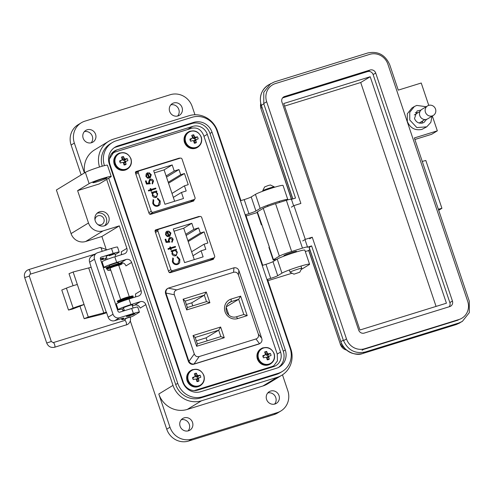 <?xml version="1.0" encoding="UTF-8"?>
<svg xmlns="http://www.w3.org/2000/svg" width="494" height="494" viewBox="0 0 494 494"><rect width="100%" height="100%" fill="white"/><g stroke="black" fill="none" stroke-linecap="round" stroke-linejoin="round"><path stroke-width="0.74" d="M136.931 172.184L135.387 172.665M149.904 214.347L193.253 200.916M194.235 390.581L272.138 366.523L273.812 365.77L277.43 360.916L277.258 354.136L203.639 135.387C201.144 129.589 197.242 127.199 191.938 128.212L115.046 152.035L111.341 154.023M272.138 366.523L270.897 367.277L195.871 390.519L272.577 366.517L271.113 367.406M156.567 230.531L155.023 231.013M169.535 272.688L212.889 259.257M180.143 158.179L179.279 158.117L135.924 171.591M135.702 171.764L136.183 171.474L135.436 172.888L149.145 213.618L150.614 214.347L193.71 200.996L194.395 199.409M113.373 152.788L109.446 158.994M199.78 216.526L198.915 216.465L155.561 229.938M155.338 230.111L155.82 229.815L155.073 231.235L168.781 271.966L170.251 272.694L213.346 259.344L214.032 257.751M270.23 367.684L273.812 365.77M193.16 201.163L193.16 200.156M135.498 173.061L138.851 171.017A1.488 1.408 58.7 0 0 138.277 172.709L151.244 211.247A1.488 1.408 58.7 0 0 153.072 212.235L194.154 199.508A1.488 1.408 -121.3 0 0 195.031 197.68L182.064 159.142A1.488 1.408 -121.3 0 0 180.236 158.154L139.154 170.881A1.488 1.408 58.7 0 0 138.851 171.017L135.498 172.054M212.797 259.511L212.797 258.504M155.135 231.408L158.488 229.364A1.488 1.408 58.7 0 0 157.913 231.05L170.881 269.594A1.488 1.408 58.7 0 0 172.709 270.582L213.791 257.856A1.488 1.408 -121.3 0 0 214.668 256.028L201.694 217.49A1.488 1.408 -121.3 0 0 199.872 216.502L158.79 229.228A1.488 1.408 58.7 0 0 158.488 229.364L155.135 230.402M147.792 172.702L149.324 177.63L150.689 174.987L148.91 173.326L149.015 172.641L151.3 174.703L150.164 177.994L147.576 178.192L145.884 176.364L146.175 173.857L147.792 172.702L149.429 177.568L149.843 177.383M151.337 190.153L151.658 191.104L151.016 191.302L150.695 190.351L148.583 191.005L148.361 190.332L150.466 189.684L150.145 188.727L150.787 188.529L151.108 189.48L155.696 188.06L155.919 188.733L151.337 190.153L151.547 191.141M160.241 200.978L160.025 204.436L157.796 206.171C155.394 206.653 153.708 205.702 152.726 203.318L153.134 199.607L153.758 200.058L153.473 203.133C154.282 205.084 155.659 205.868 157.617 205.485L158.346 205.164L159.513 201.212L157.425 198.921L157.654 198.205L160.241 200.978L157.549 198.267M172.184 164.934L174.228 171.01L178.964 169.541L180.699 174.691L184.472 173.518L188.226 184.663L184.447 185.837L186.182 190.98L181.446 192.45L183.49 198.52L164.953 204.263L153.653 170.677L172.184 164.934L164.07 169.874L154.387 172.875M155.956 197.464C154.252 197.798 153.029 197.125 152.306 195.439L152.621 192.913L151.658 193.21L151.43 192.543L156.66 190.925L156.882 191.592L155.981 191.876L157.722 193.784L156.604 197.174L155.956 197.464M150.343 179.921L149.367 182.206L150.287 183.731L146.459 184.077L145.427 181.02L146.162 180.792L147.014 183.323L149.027 183.144L148.595 182.311L149.509 179.526L150.145 179.242C151.751 178.877 152.881 179.483 153.541 181.057L152.288 183.953L152.066 183.286L152.794 181.249L150.343 179.921L149.886 180.137M146.984 173.073L147.687 172.764M151.3 174.703L150.114 178.025M148.91 172.702L151.195 174.771M149.324 177.63L149.793 177.42M155.696 188.06L155.808 188.764M151.108 189.48L155.591 188.128M150.787 188.529L151.01 189.548M150.157 188.757L150.689 188.591M150.466 189.684L148.367 190.363M158.71 205.77L159.926 204.497L160.142 201.039M157.617 205.485L158.29 205.195M153.473 203.133L153.375 203.195C154.177 205.146 155.561 205.93 157.518 205.547M153.758 200.058L153.375 203.195M153.072 199.7L153.653 200.119M174.635 201.268L166.114 175.95L174.228 171.01M178.964 169.541L166.509 177.124M166.114 175.95L164.07 169.874M173.326 197.39L181.446 192.45M171.992 193.42L184.447 185.837M168.553 183.206L184.472 173.518M180.699 174.691L168.238 182.267M156.549 197.205L157.617 193.852L155.981 191.876M156.771 191.629L156.66 190.925M151.442 192.574L156.555 190.987M150.188 183.793L149.367 182.206M150.244 179.983L149.268 182.267M153.541 181.057L152.51 183.836M150.145 179.242L150.046 179.303C151.646 178.939 152.776 179.544 153.436 181.119M149.46 179.557L150.046 179.303M149.027 183.144L147.014 183.323M146.162 180.792L146.909 183.391M145.44 181.051L146.057 180.86M147.373 177.445L148.762 177.698L147.373 177.445L146.415 176.191L147.373 173.567L148.762 177.698M156.123 196.631L155.635 196.859L152.844 195.297C152.492 193.926 152.936 192.981 154.177 192.462M152.844 195.297L152.942 195.235C152.597 193.864 153.041 192.919 154.282 192.401L153.727 192.66M147.478 177.383L146.415 176.191M146.514 176.13L147.373 173.567M155.635 196.859L152.942 195.235M154.282 192.401C155.591 192.129 156.524 192.654 157.073 193.963C157.401 195.315 156.956 196.26 155.74 196.797L156.073 196.661M167.429 231.05L168.96 235.978L170.325 233.335L168.547 231.674L168.652 230.988L170.936 233.051L169.8 236.342L167.213 236.533L165.521 234.712L165.811 232.205L167.429 231.05L169.065 235.916L169.479 235.731M170.973 248.501L171.294 249.451L170.652 249.649L170.331 248.698L168.219 249.353L167.997 248.68L170.103 248.031L169.782 247.074L170.424 246.877L170.745 247.827L175.333 246.407L175.555 247.08L170.973 248.501L171.177 249.489M179.878 259.325L179.662 262.783L177.432 264.518C175.03 265 173.345 264.049 172.363 261.666L172.77 257.954L173.394 258.405L173.11 261.48C173.919 263.432 175.296 264.216 177.253 263.833L177.982 263.506L179.149 259.554L177.062 257.269L177.29 256.553L179.878 259.325L177.185 256.614M191.82 223.282L193.864 229.358L198.6 227.888L200.336 233.032L204.108 231.865L207.863 243.011L204.084 244.184L205.819 249.328L201.083 250.798L203.127 256.868L184.589 262.61L173.283 229.025L191.82 223.282L183.706 228.222L174.024 231.223M175.592 255.812C173.882 256.145 172.665 255.472 171.943 253.786L172.258 251.261L171.294 251.557L171.066 250.89L176.296 249.272L176.519 249.939L175.617 250.223L177.358 252.131L176.241 255.522L175.592 255.812M169.979 238.269L169.004 240.553L169.924 242.079L166.089 242.424L165.064 239.368L165.799 239.139L166.651 241.671L168.664 241.492L168.232 240.658L169.146 237.873L169.782 237.589C171.381 237.225 172.517 237.83 173.178 239.405L171.924 242.301L171.696 241.634L172.431 239.596L169.979 238.269L169.522 238.485M166.62 231.42L167.324 231.112M170.936 233.051L169.751 236.367M168.547 231.05L170.831 233.112M168.96 235.978L169.43 235.768M175.333 246.407L175.444 247.111M170.745 247.827L175.228 246.475M170.424 246.877L170.646 247.895M169.794 247.105L170.325 246.938M170.103 248.031L168.003 248.71M178.346 264.117L179.557 262.845L179.779 259.387M177.253 263.833L177.926 263.537M173.11 261.48L173.011 261.542C173.814 263.493 175.197 264.278 177.148 263.895M173.394 258.405L173.011 261.542M172.709 258.047L173.289 258.467M194.272 259.609L185.75 234.298L193.864 229.358M198.6 227.888L186.145 235.471M185.75 234.298L183.706 228.222M192.963 255.731L201.083 250.798M191.629 251.761L204.084 244.184M188.189 241.554L204.108 231.865M200.336 233.032L187.874 240.615M176.185 255.552L177.253 252.193L175.617 250.223M176.407 249.976L176.296 249.272M171.078 250.921L176.191 249.334M169.819 242.14L169.004 240.553M169.874 238.33L168.905 240.615M173.178 239.405L172.147 242.184M169.782 237.589L169.677 237.651C171.282 237.287 172.412 237.892 173.073 239.467M169.096 237.904L169.677 237.651M168.664 241.492L166.651 241.671M165.799 239.139L166.546 241.733M165.076 239.399L165.694 239.201M167.009 235.792L168.398 236.046L167.009 235.792L166.052 234.539L167.009 231.914L168.398 236.046M175.759 254.978L175.271 255.207L172.48 253.644C172.128 252.273 172.573 251.329 173.814 250.81M172.48 253.644L172.579 253.583C172.227 252.212 172.678 251.267 173.919 250.748L173.363 251.001M167.114 235.731L166.052 234.539M166.151 234.477L167.009 231.914M175.271 255.207L172.579 253.583M173.919 250.748C175.228 250.477 176.16 251.001 176.71 252.311C177.037 253.663 176.593 254.608 175.376 255.145L175.71 255.009M240.64 296.134L231.13 299.08A10.318 9.781 58.7 0 0 225.042 311.733A10.318 9.781 58.7 0 0 237.694 318.587L247.204 315.641L240.64 296.134L238.682 299.29L243.808 314.511L247.204 315.641M224.245 337.748L220.639 327.028L193.037 335.574L196.649 346.294L224.245 337.748L220.843 336.618L197.365 343.892L196.649 346.294M238.435 274.936L258.331 334.068C258.955 336.463 258.171 338.094 255.978 338.958L199.175 356.563C196.865 357.088 195.235 356.205 194.284 353.914L174.382 294.782C173.758 292.386 174.543 290.756 176.735 289.892L233.545 272.293C235.854 271.762 237.484 272.645 238.435 274.936L238.861 270.44L261.715 338.316L258.331 334.068M186.683 309.929L209.888 302.742L206.276 292.022L183.076 299.21L186.683 309.929L187.399 307.521L185.238 301.093L183.076 299.21M243.808 314.511L236.354 316.815A8.052 7.632 -121.3 0 1 226.832 312.344A8.052 7.632 -121.3 0 1 229.611 302.328A8.052 7.632 -121.3 0 1 231.235 301.599L238.682 299.29L226.301 306.823M193.037 335.574L195.204 337.458L218.681 330.183L220.639 327.028M207.134 340.866L206.115 337.834L218.681 330.183L220.843 336.618M197.365 343.892L195.204 337.458M255.978 338.958L259.511 343.701L259.998 343.441L259.541 343.719A4.539 4.298 58.7 0 1 258.628 344.133L193.889 364.189L199.175 356.563M194.296 363.936L259.511 343.701C261.536 342.601 262.32 340.971 261.863 338.804M238.861 270.44C237.886 268.372 236.256 267.489 233.971 267.797L233.545 272.293M176.735 289.892L168.287 288.144L233.971 267.797M194.284 353.914L188.943 361.398L165.935 293.035C165.725 290.725 166.509 289.095 168.287 288.144L167.41 288.644A4.539 4.298 58.7 0 0 165.644 293.794L188.325 361.176A4.539 4.298 58.7 0 0 193.889 364.189M188.943 361.398C190.153 363.325 191.783 364.208 193.833 364.047M206.276 292.022L204.325 295.177L206.486 301.612L209.888 302.742M206.486 301.612L187.399 307.521M185.238 301.093L204.325 295.177L191.758 302.828L186.38 304.489M228.858 315.079L226.209 307.219M206.115 337.834L196.346 340.86M192.777 305.86L191.758 302.828M106.636 312.721A7.441 0.55 -18.6 0 1 99.8 314.839L84.171 318.704L88.278 317.012L106.463 312.196L108.143 317.197A5.292 5.014 58.7 0 0 114.633 320.711L119.869 319.093A5.953 0.438 161.4 0 1 123.883 318.179A5.953 0.438 161.4 0 1 123.648 318.408L122.03 319.39A5.953 0.438 161.4 0 0 121.79 319.618A5.953 0.438 161.4 0 0 125.674 318.747M130.255 317.21A5.953 0.438 161.4 0 0 133.38 315.876L139.055 312.424A8.929 0.661 161.4 0 0 139.407 312.084L137.721 307.083A8.929 0.661 161.4 0 0 131.694 308.454L119.789 312.14A1.513 1.433 58.7 0 1 117.93 311.134L100.381 258.973A1.513 1.433 -121.3 0 1 101.27 257.121L113.175 253.428A8.929 0.661 -18.6 0 1 119.208 252.064L117.523 247.062A8.929 0.661 161.4 0 0 111.496 248.426L97.614 252.724A5.292 5.014 58.7 0 0 96.546 253.206L91.68 256.17A5.292 5.014 58.7 0 0 89.63 262.178L91.131 267.291L73.124 271.996L69.018 273.688L73.075 285.736M107.167 259.399L106.173 256.442A4.539 0.333 -18.6 0 1 111.712 254.243A4.539 0.333 -18.6 0 1 114.775 253.546A4.539 0.333 -18.6 0 1 109.242 255.744M105.364 258.374L106.599 257.707M127.73 316.259A4.539 0.333 -18.6 0 1 126.378 316.463A4.539 0.333 -18.6 0 1 131.91 314.264A4.539 0.333 -18.6 0 1 134.979 313.567A4.539 0.333 -18.6 0 1 133.769 314.227M125.562 318.402L130.181 316.778M84.171 318.704L79.96 306.2L72.377 309.09L68.505 310.047L61.775 290.04L66.418 288.126L73.155 308.133L68.505 310.047M66.418 288.126A8.145 0.599 161.4 0 1 77.336 284.501L73.124 271.996M88.278 317.012L84.066 304.508L79.96 306.2M77.336 284.501L84.066 304.508A8.145 0.599 161.4 0 0 73.155 308.133M96.546 253.206A5.292 5.014 58.7 0 0 94.49 259.22L113.009 314.24A5.292 5.014 58.7 0 0 119.499 317.753L133.38 313.455L131.694 308.454M103.363 258.121L103.45 258.381A5.953 0.438 161.4 0 0 103.684 258.158A5.953 0.438 161.4 0 0 100.344 258.862M139.407 312.084A8.929 0.661 161.4 0 0 133.38 313.455M119.208 252.064A8.929 0.661 -18.6 0 1 118.85 252.397L115.151 254.651M103.45 258.381L101.826 259.369A5.953 0.438 161.4 0 0 101.591 259.591A5.953 0.438 161.4 0 0 105.481 258.72M129.298 296.696L118.745 265.327A4.539 0.333 161.4 0 0 115.016 266.235A4.539 0.333 161.4 0 0 110.323 268.051A4.539 0.333 161.4 0 0 110.137 268.223L120.697 299.592M120.888 299.518A4.539 0.333 -18.6 0 1 120.907 299.506A4.539 0.333 -18.6 0 1 124.951 297.901A4.539 0.333 -18.6 0 1 129.101 296.752M123.167 298.672L126.779 297.456M115.707 264.574L112.101 265.791M121.37 301.599L121.209 301.105A4.539 0.333 -18.6 0 1 121.388 300.939A4.539 0.333 -18.6 0 1 126.081 299.117A4.539 0.333 -18.6 0 1 129.811 298.215L129.965 298.679M118.035 263.87A4.539 0.333 161.4 0 0 113.886 265.019A4.539 0.333 161.4 0 0 109.841 266.624A4.539 0.333 161.4 0 0 109.822 266.637M131.626 314.888L133.664 314.443L127.946 316.364L131.626 314.888M118.77 265.414A8.299 0.611 161.4 0 0 121.839 264.043A8.299 0.611 161.4 0 0 122.172 263.728L121.962 263.104A8.299 0.611 161.4 0 0 115.139 264.759A8.299 0.611 161.4 0 0 106.562 268.081A8.299 0.611 161.4 0 0 106.229 268.396L106.445 269.02A8.299 0.611 161.4 0 0 107.569 268.964L111.267 267.458L111.718 267.093L110.94 267.192A5.311 0.395 -18.6 0 1 113.033 266.402L118.047 264.846A5.311 0.395 -18.6 0 1 119.178 264.642L117.208 265.506M122.172 263.728A8.299 0.611 161.4 0 0 115.349 265.383A8.299 0.611 161.4 0 0 106.772 268.711A8.299 0.611 161.4 0 0 106.445 269.02M129.836 298.296A8.299 0.611 161.4 0 0 132.911 296.925A8.299 0.611 161.4 0 0 133.238 296.61L133.028 295.986A8.299 0.611 161.4 0 0 126.205 297.641A8.299 0.611 161.4 0 0 117.628 300.963A8.299 0.611 161.4 0 0 117.294 301.278L117.51 301.908A8.299 0.611 161.4 0 0 118.634 301.846L122.333 300.346L122.784 299.975L122.006 300.08A5.311 0.395 -18.6 0 1 124.099 299.284L129.119 297.728A5.311 0.395 -18.6 0 1 130.243 297.524L128.273 298.388M133.238 296.61A8.299 0.611 161.4 0 0 126.421 298.271A8.299 0.611 161.4 0 0 117.838 301.593A8.299 0.611 161.4 0 0 117.51 301.908M124.185 309.96L122.938 310.609L122.074 308.978M120.826 301.044L118.517 302.322L118.702 302.668M110.792 270.169L107.76 270.354L110.6 269.601M274.454 187.282L274.337 186.923A6.15 0.457 161.4 0 0 274.312 186.899A6.15 0.457 161.4 0 0 270.187 187.868A6.15 0.457 161.4 0 0 262.925 190.616A6.15 0.457 161.4 0 0 262.685 190.814A6.15 0.457 161.4 0 0 262.678 190.851L262.802 191.203M293.973 274.164L290.095 272.256A6.15 0.457 -18.6 0 1 290.064 272.225A6.15 0.457 -18.6 0 1 290.311 271.996A6.15 0.457 -18.6 0 1 297.573 269.242A6.15 0.457 -18.6 0 1 301.723 268.304A6.15 0.457 -18.6 0 1 301.717 268.341L299.784 272.206L293.973 274.164L299.784 272.206M274.312 186.899L270.434 184.991L268.366 185.472L264.617 186.942L262.685 190.814M91.544 142.717A6.848 6.49 -121.3 0 1 83.449 138.913A6.848 6.49 -121.3 0 1 85.808 130.397A6.848 6.49 -121.3 0 1 87.191 129.774A6.848 6.49 -121.3 0 1 95.286 133.578A6.848 6.49 -121.3 0 1 92.928 142.093A6.848 6.49 -121.3 0 1 91.544 142.717M178.031 115.923A6.848 6.49 -121.3 0 1 169.936 112.119A6.848 6.49 -121.3 0 1 172.295 103.604A6.848 6.49 -121.3 0 1 173.678 102.98A6.848 6.49 -121.3 0 1 181.773 106.784A6.848 6.49 -121.3 0 1 179.415 115.3A6.848 6.49 -121.3 0 1 178.031 115.923M274.985 403.999A6.848 6.49 -121.3 0 1 266.884 400.196A6.848 6.49 -121.3 0 1 269.249 391.68A6.848 6.49 -121.3 0 1 270.626 391.057A6.848 6.49 -121.3 0 1 278.727 394.86A6.848 6.49 -121.3 0 1 276.362 403.376A6.848 6.49 -121.3 0 1 274.985 403.999M188.492 430.799A6.848 6.49 -121.3 0 1 180.396 426.995A6.848 6.49 -121.3 0 1 182.755 418.48A6.848 6.49 -121.3 0 1 184.138 417.856A6.848 6.49 -121.3 0 1 192.234 421.66A6.848 6.49 -121.3 0 1 189.875 430.175A6.848 6.49 -121.3 0 1 188.492 430.799M104.382 225.832A7.441 7.052 -121.3 0 1 95.577 221.701A7.441 7.052 -121.3 0 1 98.145 212.445A7.441 7.052 -121.3 0 1 99.646 211.765A7.441 7.052 -121.3 0 1 108.452 215.903A7.441 7.052 -121.3 0 1 105.883 225.159A7.441 7.052 -121.3 0 1 104.382 225.832M97.009 213.315A7.441 7.052 -121.3 0 1 97.213 213.247A7.441 7.052 -121.3 0 1 105.667 216.712A7.441 7.052 -121.3 0 1 104.586 225.764M97.911 181.508A7.441 0.55 -18.6 0 1 92.884 182.65A7.441 0.55 -18.6 0 1 101.968 179.044A7.441 0.55 -18.6 0 1 106.994 177.902A7.441 0.55 -18.6 0 1 97.911 181.508M123.506 307.935A4.909 0.364 -18.6 0 1 123.395 307.898A4.909 0.364 -18.6 0 1 123.593 307.713A4.909 0.364 -18.6 0 1 128.668 305.749A4.909 0.364 -18.6 0 1 132.707 304.767A4.909 0.364 -18.6 0 1 132.509 304.952A4.909 0.364 -18.6 0 1 132.145 305.15M109.304 265.735A4.909 0.364 -18.6 0 1 109.193 265.698A4.909 0.364 -18.6 0 1 109.39 265.513A4.909 0.364 -18.6 0 1 114.472 263.549A4.909 0.364 -18.6 0 1 118.504 262.567A4.909 0.364 -18.6 0 1 118.307 262.752A4.909 0.364 -18.6 0 1 117.943 262.95M95.002 219.929A4.761 4.514 -121.3 0 1 103.907 218.941A4.761 4.514 -121.3 0 1 97.787 224.511M81.288 122.79A17.858 16.926 58.7 0 0 74.353 143.075L71.111 145.045A17.858 16.926 58.7 0 1 78.04 124.766L81.288 122.79A17.858 16.926 58.7 0 1 84.888 121.166L170.3 94.706A17.858 16.926 -121.3 0 1 192.197 106.562L194.957 114.762M84.635 172.801A23.218 22.002 -121.3 0 1 94.539 149.904L108.729 141.265A23.218 22.002 58.7 0 1 113.416 139.16L189.091 115.713A23.218 22.002 58.7 0 1 217.558 131.12L240.942 200.613L244.19 199.607A5.953 0.438 -18.6 0 0 251.218 196.945L255.435 194.377A14.882 1.099 161.4 0 1 270.823 188.412A14.882 1.099 161.4 0 1 283.05 185.441L287.786 199.508A14.882 1.099 161.4 0 0 275.559 202.478A14.882 1.099 161.4 0 0 260.165 208.443L255.948 211.012A5.953 0.438 -18.6 0 1 248.92 213.674L244.19 199.607M248.92 213.674L245.679 214.674L262.722 265.315L265.963 264.309A5.953 0.438 -18.6 0 0 272.991 261.647L277.208 259.084A14.882 1.099 161.4 0 1 292.596 253.119A14.882 1.099 161.4 0 1 304.829 250.149L309.559 264.216A14.882 1.099 161.4 0 0 297.332 267.186A14.882 1.099 161.4 0 0 281.944 273.151L277.727 275.714A5.953 0.438 -18.6 0 1 270.7 278.375L265.963 264.309M270.7 278.375L267.452 279.382L290.843 348.869A23.218 22.002 -121.3 0 1 281.827 375.236A23.218 22.002 -121.3 0 1 277.14 377.348L262.95 385.981L187.269 409.427A23.218 22.002 -121.3 0 1 158.802 394.014L169.979 427.211A17.858 16.926 58.7 0 0 191.876 439.067L277.282 412.607L274.04 414.583A17.858 16.926 58.7 0 0 277.64 412.959L280.888 410.983A17.858 16.926 -121.3 0 1 277.282 412.607M282.475 374.823L287.817 390.705A17.858 16.926 -121.3 0 1 280.888 410.983M85.338 172.375A11.905 0.883 -18.6 0 1 97.651 167.602A11.905 0.883 -18.6 0 1 107.439 165.224L111.224 176.482A11.905 0.883 161.4 0 1 110.749 176.926L99.232 183.935L77.614 190.635L89.13 183.626L85.338 172.375L56.39 189.992L71.062 233.6A11.905 11.282 58.7 0 0 85.66 241.504L101.881 236.478L105.914 248.47M71.111 145.045L81.158 174.919M130.293 320.915L166.731 429.187A17.858 16.926 58.7 0 0 188.628 441.043L274.04 414.583M84.338 131.639A6.848 6.49 -121.3 0 1 91.662 134.85A6.848 6.49 -121.3 0 1 91.149 142.828M170.831 104.845A6.848 6.49 -121.3 0 1 178.155 108.05A6.848 6.49 -121.3 0 1 177.636 116.028M267.779 392.928A6.848 6.49 -121.3 0 1 275.102 396.132A6.848 6.49 -121.3 0 1 274.584 404.111M181.292 419.721A6.848 6.49 -121.3 0 1 188.615 422.926A6.848 6.49 -121.3 0 1 188.097 430.904M281.827 375.236L267.637 383.869A23.218 22.002 -121.3 0 1 262.95 385.981M108.729 141.265A23.218 22.002 58.7 0 0 99.516 167.009M77.614 190.635L88.5 222.985A11.905 11.282 58.7 0 0 103.098 230.889L119.313 225.869L126.89 248.371A4.465 4.23 -121.3 0 1 124.253 253.848L114.793 256.781L116.689 262.407L126.149 259.474A4.465 4.23 -121.3 0 1 131.62 262.438L141.093 290.571A4.465 4.23 -121.3 0 1 138.456 296.048L128.996 298.981L130.891 304.607L140.352 301.673A4.465 4.23 -121.3 0 1 145.823 304.637L172.999 385.382A23.218 22.002 58.7 0 0 201.466 400.795L277.14 377.348M104.462 165.614L104.444 165.558A20.242 19.186 -121.3 0 1 112.305 142.575A20.242 19.186 -121.3 0 1 116.386 140.734L192.067 117.288A20.242 19.186 -121.3 0 1 216.885 130.725L290.163 348.474A20.242 19.186 -121.3 0 1 282.309 371.457L280.277 372.692A20.242 19.186 -121.3 0 1 276.195 374.532L200.515 397.979A20.242 19.186 -121.3 0 1 175.697 384.542L106.667 179.415M102.233 166.206A20.242 19.186 -121.3 0 1 110.279 143.81L112.305 142.575M267.896 280.697A5.953 0.438 -18.6 0 1 267.995 280.666L292.047 273.219M301.112 269.557L308.972 264.778A14.882 1.099 161.4 0 0 309.559 264.216M246.123 215.995A5.953 0.438 -18.6 0 1 246.216 215.964L257.207 212.562M287.249 200.039A14.882 1.099 161.4 0 0 287.786 199.508M74.353 143.075L84.406 172.943M101.881 236.478L119.313 225.869M132.373 305.842L134.671 305.131A4.465 4.23 -121.3 0 1 140.148 308.095L145.823 304.637M130.891 304.607A10.417 0.772 161.4 0 0 118.177 309.658A10.417 0.772 161.4 0 0 123.698 308.515M118.177 309.658L116.288 304.026A10.417 0.772 -18.6 0 1 128.996 298.981M141.093 290.571L135.412 294.029A4.465 4.23 -121.3 0 1 135.393 296.999M118.177 263.642L120.474 262.932A4.465 4.23 -121.3 0 1 125.945 265.896L131.62 262.438M116.689 262.407A10.417 0.772 161.4 0 0 103.975 267.458A10.417 0.772 161.4 0 0 109.501 266.315M103.975 267.458L102.085 261.832A10.417 0.772 -18.6 0 1 114.793 256.781M126.89 248.371L121.209 251.829A4.465 4.23 -121.3 0 1 121.191 254.799M111.224 176.482A11.905 0.883 161.4 0 0 101.437 178.853A11.905 0.883 161.4 0 0 89.13 183.626M282.309 371.457A20.242 19.186 -121.3 0 1 278.221 373.297L202.546 396.744A20.242 19.186 -121.3 0 1 177.729 383.307L108.692 178.18M276.517 368.234L200.842 391.68A14.882 14.104 -121.3 0 1 182.595 381.8L109.31 164.051A14.882 14.104 -121.3 0 1 115.09 147.156A14.882 14.104 -121.3 0 1 118.091 145.798L193.772 122.351A14.882 14.104 -121.3 0 1 212.019 132.231L285.297 349.98A14.882 14.104 -121.3 0 1 279.524 366.881A14.882 14.104 -121.3 0 1 276.517 368.234M114.102 147.817A14.882 14.104 -121.3 0 1 116.065 147.033L191.746 123.586A14.882 14.104 -121.3 0 1 209.993 133.466L283.272 351.215A14.882 14.104 -121.3 0 1 278.48 367.456M197.866 390.099A11.905 11.282 -121.3 0 1 183.268 382.195L109.989 164.453A11.905 11.282 -121.3 0 1 114.608 150.929A11.905 11.282 -121.3 0 1 117.01 149.849L192.691 126.402A11.905 11.282 -121.3 0 1 207.289 134.306L280.567 352.049A11.905 11.282 -121.3 0 1 275.948 365.572A11.905 11.282 -121.3 0 1 273.546 366.653L197.866 390.099M414.38 106.494L411.947 107.976L407.303 113.799L407.328 121.499C410.267 128.131 415.133 130.768 421.925 129.403L426.76 126.835L416.843 127.576L409.761 120.017L409.736 112.323L414.38 106.494L416.782 105.413L426.199 106.729M431.984 116.232L430.848 122.351L426.76 126.835M284.482 255.639L283.902 255.626L286.329 254.391L292.071 252.378C295.634 251.31 297.055 251.051 296.332 251.607L296.141 251.712M420.962 110.1L417.09 110.946L414.491 118.548C416.146 122.284 418.881 123.766 422.697 122.994L424.05 122.389L426.581 119.338M415.312 112.595L417.887 112.756M305.286 251.52L308.694 250.563M438.697 210.277L441.92 208.314L438.345 209.234M441.92 208.314L425.828 160.488L422.253 161.408M428.755 105.364L421.234 83.017L398.263 90.13L389.741 64.813C385.332 54.859 378.027 50.907 367.845 52.957L274.324 81.93L268.291 85.036A17.858 16.926 -121.3 0 0 261.357 105.315L263.79 103.833L263.759 92.292L270.724 83.554M346.356 349.993A8.034 7.614 -121.3 0 1 340.477 344.54L308.645 250.409L309.781 249.674M414.874 139.493L431.657 134.294L437.332 130.842L414.355 137.956L469.269 301.13L469.3 312.671L462.335 321.409L458.735 323.033L365.214 352.006C355.032 354.056 347.733 350.104 343.318 340.15L311.603 245.907L307.188 247.272L307.484 246.994L304.983 239.553M437.332 130.842L432.343 116.016M291.596 199.292L260.832 108.34L291.454 199.335L295.505 198.082L263.79 103.833M364.269 349.19L457.79 320.217L458.963 319.519A14.82 14.042 58.7 0 0 461.952 318.173A14.82 14.042 58.7 0 0 467.701 301.346L387.895 64.195A14.82 14.042 58.7 0 0 369.722 54.359L275.405 83.579A14.82 14.042 58.7 0 0 272.41 84.931A14.82 14.042 58.7 0 0 266.661 101.758L300.883 203.454L293.93 205.603L305.292 239.368L312.245 237.213L346.473 338.909A14.82 14.042 58.7 0 0 364.64 348.745L458.963 319.519M276.936 259.245L275.992 259.504C273.559 260.153 272.719 260.221 273.466 259.721L273.17 259.998L268.909 247.34L269.353 246.969L261.777 224.467L257.374 211.895L257.078 212.173L261.338 224.832L261.635 224.554M307.188 247.272C307.99 246.654 306.416 246.944 302.458 248.13L291.645 251.483C285.754 253.36 281.654 254.91 279.351 256.139L273.466 259.721L269.205 247.062M362.645 353.525A2.976 0.926 -107.2 0 0 362.72 353.513A2.976 0.926 -107.2 0 0 362.781 353.488C355.013 356.724 342.972 350.209 340.885 341.632L309.053 247.5L311.603 245.907M291.096 199.446C291.923 198.823 290.349 199.107 286.366 200.305L275.553 203.658C269.638 205.535 265.537 207.091 263.253 208.314L257.374 211.895M261.882 224.863L261.338 224.832M269.329 246.988L261.777 224.467M422.808 120.845L421.771 123.204M370.21 76.737L446.422 303.205L359.935 330.004L283.717 103.53L370.21 76.737L360.719 82.51L436.072 306.416M284.581 106.099L360.719 82.51M433.368 115.392L427.724 118.826A5.564 5.273 -121.3 0 1 419.783 115.639A5.564 5.273 -121.3 0 1 421.938 109.322L427.588 105.883A5.564 5.273 -121.3 0 1 435.529 109.075A5.564 5.273 -121.3 0 1 433.368 115.392A5.564 5.273 -121.3 0 1 425.427 112.2A5.564 5.273 -121.3 0 1 427.588 105.883M370.142 70.012L284.606 96.509A4.539 4.298 58.7 0 0 281.932 102.073L358.663 330.078A4.539 4.298 58.7 0 0 364.226 333.092L449.756 306.589A4.539 4.298 58.7 0 0 452.43 301.025L375.699 73.026A4.539 4.298 58.7 0 0 370.142 70.012L367.567 71.581L282.593 97.905M449.2 306.762A4.539 4.298 58.7 0 0 449.855 302.594L373.124 74.588A4.539 4.298 58.7 0 0 367.567 71.581M293.93 205.603L291.355 207.171M305.292 239.368L302.717 240.93M312.245 237.213L309.67 238.775M190.147 140.216A4.273 4.045 58.7 0 0 190.647 141.241L192.506 140.667A12.924 1.34 4.4 0 1 193.302 140.747A12.924 2.989 49.4 0 1 193.802 141.37A12.949 2.933 72.4 0 1 194.315 143.229A4.273 4.045 58.7 0 0 196.359 142.593A12.949 5.07 -106.8 0 0 195.927 140.716A12.924 4.39 -82.9 0 0 195.994 139.907A12.924 1.717 -38.4 0 0 196.55 139.413L198.125 138.925A4.273 4.045 58.7 0 0 197.409 136.795A12.949 2.025 159.8 0 0 195.809 137.202A12.924 3.477 -178.2 0 0 195.05 137.104A12.924 5.119 -131.2 0 0 194.506 136.505A12.949 5.07 -106.8 0 0 193.741 134.806A4.273 4.045 58.7 0 0 191.691 135.442A12.949 2.933 72.4 0 1 192.388 137.159A12.924 2.26 95.1 0 1 192.357 137.937A12.924 0.42 138.5 0 0 191.758 138.462A12.949 2.025 159.8 0 0 189.924 139.11A4.273 4.045 58.7 0 0 190.147 140.216M194.043 142.328L196.359 142.593M185.651 141.809A8.484 8.046 58.7 0 0 196.062 147.44A8.484 8.046 58.7 0 0 201.064 137.036A8.484 8.046 58.7 0 0 190.659 131.398A8.484 8.046 58.7 0 0 185.651 141.809M193.852 141.543L193.907 140.623L194.71 139.925L198.125 138.925M195.284 139.753A2.841 2.692 58.7 0 0 194.864 138.505L197.409 136.795M194.71 139.925L196.55 139.413M193.907 140.623L195.994 139.907M193.901 141.704L195.927 140.716M194.864 138.505L193.21 138.567L192.376 137.375M192.357 137.937L190.079 139.987M190.616 141.198L192.506 140.667M190.431 139.876L191.758 138.462M192.29 137.11L193.741 134.806M192.493 137.709L194.506 136.505M193.21 138.567L195.05 137.104M194.29 138.684L195.809 137.202M192.777 378.614A4.273 4.045 58.7 0 0 193.271 379.633L195.136 379.065A12.924 1.34 4.4 0 1 195.927 379.139A12.924 2.989 49.4 0 1 196.433 379.769A12.949 2.933 72.4 0 1 196.939 381.621A4.273 4.045 58.7 0 0 198.989 380.985A12.949 5.07 -106.8 0 0 198.557 379.108A12.924 4.39 -82.9 0 0 198.625 378.305A12.924 1.717 -38.4 0 0 199.181 377.811L200.755 377.317A4.273 4.045 58.7 0 0 200.039 375.187A12.949 2.025 159.8 0 0 198.434 375.601A12.924 3.477 -178.2 0 0 197.68 375.496A12.924 5.119 -131.2 0 0 197.137 374.897A12.949 5.07 -106.8 0 0 196.365 373.198A4.273 4.045 58.7 0 0 194.321 373.834A12.949 2.933 72.4 0 1 195.013 375.551A12.924 2.26 95.1 0 1 194.988 376.335A12.924 0.42 138.5 0 0 194.389 376.854A12.949 2.025 159.8 0 0 192.555 377.502A4.273 4.045 58.7 0 0 192.777 378.614M196.674 380.72L198.989 380.985M188.282 380.201A8.484 8.046 58.7 0 0 198.687 385.839A8.484 8.046 58.7 0 0 203.695 375.428A8.484 8.046 58.7 0 0 193.29 369.796A8.484 8.046 58.7 0 0 188.282 380.201M196.482 379.942L196.532 379.022L197.341 378.324L200.755 377.317M197.915 378.145A2.841 2.692 58.7 0 0 197.495 376.897L200.039 375.187M197.341 378.324L199.181 377.811M196.532 379.022L198.625 378.305M196.526 380.096L198.557 379.108M197.495 376.897L195.84 376.959L195.007 375.767M194.988 376.335L192.703 378.379M193.247 379.59L195.136 379.065M193.055 378.274L194.389 376.854M194.92 375.502L196.365 373.198M195.118 376.101L197.137 374.897M195.84 376.959L197.68 375.496M196.921 377.076L198.434 375.601M119.875 161.989A4.273 4.045 58.7 0 0 120.369 163.014L122.234 162.44A12.924 1.34 4.4 0 1 123.031 162.514A12.924 2.989 49.4 0 1 123.531 163.144A12.949 2.933 72.4 0 1 124.037 164.996A4.273 4.045 58.7 0 0 126.087 164.366A12.949 5.07 -106.8 0 0 125.655 162.483A12.924 4.39 -82.9 0 0 125.723 161.68A12.924 1.717 -38.4 0 0 126.279 161.186L127.853 160.692A4.273 4.045 58.7 0 0 127.137 158.562A12.949 2.025 159.8 0 0 125.532 158.975A12.924 3.477 -178.2 0 0 124.778 158.877A12.924 5.119 -131.2 0 0 124.235 158.271A12.949 5.07 -106.8 0 0 123.469 156.579A4.273 4.045 58.7 0 0 121.419 157.209A12.949 2.933 72.4 0 1 122.111 158.932A12.924 2.26 95.1 0 1 122.086 159.71A12.924 0.42 138.5 0 0 121.487 160.229A12.949 2.025 159.8 0 0 119.653 160.883A4.273 4.045 58.7 0 0 119.875 161.989M123.772 164.101L126.087 164.366M115.38 163.582A8.484 8.046 58.7 0 0 125.785 169.214A8.484 8.046 58.7 0 0 130.793 158.809A8.484 8.046 58.7 0 0 120.388 153.171A8.484 8.046 58.7 0 0 115.38 163.582M123.58 163.316L123.63 162.396L124.439 161.699L127.853 160.692M125.013 161.519A2.841 2.692 58.7 0 0 124.593 160.272L127.137 158.562M124.439 161.699L126.279 161.186M123.63 162.396L125.723 161.68M123.624 163.471L125.655 162.483M124.593 160.272L122.938 160.34L122.104 159.148M122.086 159.71L119.801 161.76M120.345 162.971L122.234 162.44M120.153 161.649L121.487 160.229M122.018 158.883L123.469 156.579M122.216 159.482L124.235 158.271M122.938 160.34L124.778 158.877M124.019 160.451L125.532 158.975M263.049 356.841A4.273 4.045 58.7 0 0 263.543 357.86L265.408 357.292A12.924 1.34 4.4 0 1 266.204 357.366A12.924 2.989 49.4 0 1 266.704 357.996A12.949 2.933 72.4 0 1 267.217 359.848A4.273 4.045 58.7 0 0 269.261 359.212A12.949 5.07 -106.8 0 0 268.829 357.335A12.924 4.39 -82.9 0 0 268.897 356.532A12.924 1.717 -38.4 0 0 269.452 356.038L271.027 355.544A4.273 4.045 58.7 0 0 270.311 353.414A12.949 2.025 159.8 0 0 268.711 353.828A12.924 3.477 -178.2 0 0 267.952 353.729A12.924 5.119 -131.2 0 0 267.408 353.124A12.949 5.07 -106.8 0 0 266.643 351.425A4.273 4.045 58.7 0 0 264.593 352.061A12.949 2.933 72.4 0 1 265.29 353.784A12.924 2.26 95.1 0 1 265.259 354.562A12.924 0.42 138.5 0 0 264.661 355.081A12.949 2.025 159.8 0 0 262.827 355.729A4.273 4.045 58.7 0 0 263.049 356.841M266.945 358.947L269.261 359.212M258.553 358.434A8.484 8.046 58.7 0 0 268.958 364.066A8.484 8.046 58.7 0 0 273.966 353.655A8.484 8.046 58.7 0 0 263.561 348.023A8.484 8.046 58.7 0 0 258.553 358.434M266.754 358.169L266.803 357.248L267.612 356.551L271.027 355.544M268.186 356.372A2.841 2.692 58.7 0 0 267.767 355.124L270.311 353.414M267.612 356.551L269.452 356.038M266.803 357.248L268.897 356.532M266.803 358.323L268.829 357.335M267.767 355.124L266.112 355.192L265.278 353.994M265.259 354.562L262.981 356.606M263.518 357.817L265.408 357.292M263.327 356.501L264.661 355.081M265.192 353.729L266.643 351.425M265.395 354.328L267.408 353.124M266.112 355.192L267.952 353.729M267.192 355.303L268.711 353.828M195.247 390.346L194.846 390.587M179.279 158.117L178.18 158.79M194.457 199.582L193.222 200.329M198.915 216.465L197.816 217.138M214.093 257.924L212.858 258.677M135.869 174.172L138.277 172.709M151.244 211.247L148.842 212.71M149.725 214.273L153.072 212.235M194.154 199.508L190.388 201.799M155.505 232.513L157.913 231.05M170.881 269.594L168.479 271.058M169.362 272.62L172.709 270.582M213.791 257.856L210.024 260.147M237.694 318.587L236.354 316.815M228.216 303.433L231.235 301.599L231.13 299.08M165.935 293.035L174.382 294.782M259.035 343.88L258.628 344.133M165.644 293.794L166.058 293.541M188.325 361.176L188.739 360.929M91.131 267.291L106.284 312.307M103.907 313.147L88.753 268.131M113.175 253.428L111.496 248.426M100.702 257.46L101.27 257.121M89.63 262.178L94.49 259.22M108.143 317.197L113.009 314.24M114.633 320.711L119.499 317.753M101.826 259.369L101.542 258.523M121.74 318.544L122.03 319.39M53.167 342.651A2.414 0.747 72.8 0 1 53.216 342.626A2.414 0.747 72.8 0 1 54.618 344.621A2.414 0.747 72.8 0 1 54.698 347.214A2.414 0.747 72.8 0 1 54.649 347.239A2.414 0.747 72.8 0 1 54.587 347.251M126.198 325.064A2.414 0.747 -107.2 0 0 126.254 325.058A2.414 0.747 -107.2 0 0 126.31 325.033A2.414 0.747 -107.2 0 0 126.229 322.44A2.414 0.747 -107.2 0 0 124.828 320.445A2.414 0.747 -107.2 0 0 124.772 320.47M30.035 274.238A2.414 0.747 -107.2 0 0 30.078 274.226L29.276 276.084L51.29 341.496L46.714 343.034C48.276 346.584 50.919 347.986 54.649 347.239L127.606 324.447C130.181 322.613 131.046 320.143 130.2 317.043L125.624 318.587L125.519 318.278M29.276 276.084L24.7 277.628C23.854 274.528 24.719 272.064 27.294 270.224L28.646 269.619A2.414 0.747 -107.2 0 0 28.596 269.644M95.12 254.077L30.078 274.226A2.414 0.747 -107.2 0 0 30.128 274.207A2.414 0.747 -107.2 0 0 30.017 271.521A2.414 0.747 -107.2 0 0 28.646 269.619L100.251 247.432A2.414 0.747 -107.2 0 0 100.202 247.457M101.974 251.378A2.414 0.747 -107.2 0 0 101.628 249.34A2.414 0.747 -107.2 0 0 100.251 247.432L107.198 249.76M103.098 230.889L85.66 241.504M88.5 222.985L71.062 233.6M191.876 439.067L188.628 441.043M169.979 427.211L166.731 429.187M158.802 394.014L172.999 385.382M187.269 409.427L201.466 400.795M255.948 211.012L251.218 196.945M277.727 275.714L272.991 261.647M140.352 301.673L134.671 305.131M126.149 259.474L120.474 262.932M177.729 383.307L175.697 384.542M200.515 397.979L202.546 396.744M276.195 374.532L278.221 373.297M281.944 273.151L277.208 259.084M260.165 208.443L255.435 194.377M285.297 349.98L283.272 351.215M212.019 132.231L209.993 133.466M193.772 122.351L191.746 123.586M118.091 145.798L116.065 147.033M187.411 129.613L192.691 126.402M117.01 149.849L112.546 152.566M277.239 354.081L280.567 352.049M207.289 134.306L203.954 136.332M261.974 107.606L260.949 108.229A8.034 7.614 -121.3 0 1 260.746 103.684M341.62 343.849L340.477 344.54L308.762 250.297M343.318 340.15L340.885 341.632L309.17 247.383M456.166 324.552A2.976 0.926 -107.2 0 0 456.234 324.539A2.976 0.926 -107.2 0 0 456.302 324.515L362.781 353.488L365.214 352.006M462.335 321.409L456.302 324.515L458.735 323.033M292.714 198.946L261.357 105.315L292.856 198.903M286.366 200.305L302.458 248.13M279.351 256.139L263.253 208.314M291.645 251.483L275.553 203.658M266.661 101.758L264.086 103.32M346.473 338.909L343.898 340.471M364.64 348.745L362.065 350.308M375.699 73.026L373.124 74.588M284.606 96.509L282.901 97.546M452.43 301.025L449.855 302.594M195.939 148.021A8.929 8.466 58.7 0 0 197.736 147.212C201.249 144.736 202.423 141.34 201.256 137.023C198.415 131.219 194.148 129.533 188.455 131.954A8.929 8.466 58.7 0 0 184.984 142.093A8.929 8.466 58.7 0 0 195.939 148.021M195.47 148.305A8.929 8.466 58.7 0 0 197.273 147.496C191.573 149.917 187.306 148.231 184.466 142.426C183.305 138.11 184.478 134.714 187.986 132.238A8.929 8.466 58.7 0 0 184.521 142.377A8.929 8.466 58.7 0 0 195.47 148.305M190.258 131.145A8.929 8.466 58.7 0 0 188.455 131.954L187.986 132.238M198.563 386.419A8.929 8.466 58.7 0 0 200.366 385.604C203.874 383.128 205.047 379.732 203.886 375.415C201.046 369.617 196.779 367.925 191.079 370.346A8.929 8.466 58.7 0 0 187.615 380.491A8.929 8.466 58.7 0 0 198.563 386.419M198.094 386.703A8.929 8.466 58.7 0 0 199.897 385.888C194.204 388.315 189.937 386.623 187.096 380.825C185.929 376.508 187.103 373.112 190.616 370.636A8.929 8.466 58.7 0 0 187.146 380.775A8.929 8.466 58.7 0 0 198.094 386.703M192.882 369.537A8.929 8.466 58.7 0 0 191.079 370.346L190.616 370.636M125.661 169.794A8.929 8.466 58.7 0 0 127.464 168.985C130.972 166.509 132.145 163.113 130.984 158.796C128.144 152.992 123.877 151.306 118.177 153.727A8.929 8.466 58.7 0 0 114.713 163.866A8.929 8.466 58.7 0 0 125.661 169.794M125.192 170.078A8.929 8.466 58.7 0 0 126.995 169.269C121.302 171.69 117.035 169.998 114.194 164.199C113.027 159.883 114.2 156.487 117.714 154.011A8.929 8.466 58.7 0 0 114.244 164.15A8.929 8.466 58.7 0 0 125.192 170.078M119.98 152.912A8.929 8.466 58.7 0 0 118.177 153.727L117.714 154.011M268.835 364.646A8.929 8.466 58.7 0 0 270.638 363.831C274.151 361.355 275.319 357.959 274.158 353.642C271.317 347.844 267.05 346.152 261.357 348.579A8.929 8.466 58.7 0 0 257.887 358.718A8.929 8.466 58.7 0 0 268.835 364.646M268.372 364.93A8.929 8.466 58.7 0 0 270.169 364.115C264.475 366.542 260.208 364.85 257.368 359.052C256.207 354.735 257.38 351.339 260.888 348.863A8.929 8.466 58.7 0 0 257.423 359.002A8.929 8.466 58.7 0 0 268.372 364.93M263.154 347.764A8.929 8.466 58.7 0 0 261.357 348.579L260.888 348.863M194.457 199.372L190.542 201.75M214.087 257.72L210.178 260.097M101.258 258.597L101.591 259.591M121.456 318.624L121.79 319.618M128.15 298.03L128.298 298.456M117.084 265.148L117.226 265.574M132.028 304.804L133.108 308.021M114.775 253.546L115.763 256.479M117.825 262.604L118.233 263.815M133.664 314.443L134.053 313.671M123.463 307.805L124.432 310.701M109.26 265.605L109.631 266.711M127.946 316.364L127.174 315.981M51.29 341.496L53.216 342.626L124.828 320.445L125.624 318.587M123.111 311.109L122.938 310.609M24.7 277.628L46.714 343.034M105.877 259.9L105.321 258.251M107.76 270.354L107.538 268.971M107.334 267.68L107.217 266.951M279.19 201.348L279.548 202.417M296.017 251.341L296.233 251.983M300.963 266.05L301.723 268.304M267.532 205.269L267.878 206.294M284.359 255.262L284.575 255.911M289.311 269.977L290.064 272.225M260.832 108.34L260.709 103.53M340.36 344.651L346.479 350.098M340.767 341.743C345.139 351.648 352.45 355.575 362.72 353.513L456.234 324.539L459.902 322.891M261.24 105.426C258.905 96.818 261.252 90.019 268.291 85.036M291.392 199.168L293.621 205.794M419.196 123.043L424.933 119.554M414.275 114.954L420.005 111.465M197.736 147.212L197.273 147.496M200.366 385.604L199.897 385.888M127.464 168.985L126.995 169.269M270.638 363.831L270.169 364.115"/></g></svg>
